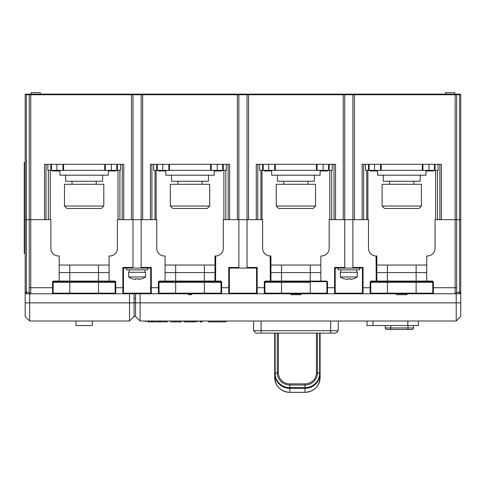 <?xml version="1.0" encoding="UTF-8"?>
<svg xmlns="http://www.w3.org/2000/svg" width="485" height="485" viewBox="0 0 485 485"><rect width="100%" height="100%" fill="white"/><g stroke="black" fill="none" stroke-linecap="round" stroke-linejoin="round"><path stroke-width="0.73" d="M255.959 333.098L335.82 333.098L338.239 330.679L335.82 333.098L255.959 333.098L253.54 330.679L338.239 330.679L338.239 321.003L338.239 330.679L261.106 330.679L261.106 333.098L261.106 330.679L253.54 330.679L253.54 321.003L253.54 330.679L255.959 333.098M460.368 94.175L460.144 94.132A0.606 0.606 0 0 1 460.75 94.733L460.144 94.132A0.606 0.606 0 0 1 460.75 94.733L460.75 316.462L456.215 321.003L140.104 321.003L135.57 316.462L134.054 316.462L129.519 321.003L29.694 321.003L25.159 316.462L25.159 94.733L25.76 94.132L456.064 94.132A0.606 0.606 0 0 1 456.664 94.733L456.664 292.255A1.51 1.51 0 0 1 455.154 293.764L433.372 293.777A0.606 0.606 0 0 1 432.772 293.17A0.606 0.606 0 0 0 433.372 293.777A0.606 0.606 0 0 1 432.772 293.17A0.606 0.606 0 0 0 433.372 293.777A0.606 0.606 0 0 1 432.772 293.17L432.772 282.282A0.606 0.606 0 0 0 432.165 281.676L371.364 281.676A0.606 0.606 0 0 0 370.758 282.282L370.758 293.17A0.606 0.606 0 0 1 370.152 293.777L363.047 293.777A0.606 0.606 0 0 1 362.44 293.17L362.44 268.066L362.44 293.17A0.606 0.606 0 0 0 363.047 293.777L327.502 293.777A0.606 0.606 0 0 1 326.896 293.17L326.896 282.282A0.606 0.606 0 0 0 326.29 281.676L265.489 281.676A0.606 0.606 0 0 0 264.883 282.282L264.883 293.17A0.606 0.606 0 0 1 264.283 293.777L257.171 293.777A0.606 0.606 0 0 1 256.565 293.17A0.606 0.606 0 0 0 257.171 293.777A0.606 0.606 0 0 1 256.565 293.17A0.606 0.606 0 0 0 257.171 293.777L221.627 293.777A0.606 0.606 0 0 1 221.021 293.17L221.021 282.282A0.606 0.606 0 0 0 220.42 281.676L159.613 281.676A0.606 0.606 0 0 0 159.013 282.282L159.013 293.17A0.606 0.606 0 0 1 158.407 293.777L151.296 293.777A0.606 0.606 0 0 1 150.696 293.17A0.606 0.606 0 0 0 151.296 293.777L150.859 293.777L151.296 293.777A0.606 0.606 0 0 1 150.696 293.17A0.606 0.606 0 0 0 151.296 293.777L115.757 293.777A0.606 0.606 0 0 1 115.151 293.17L115.151 282.282A0.606 0.606 0 0 0 114.545 281.676L53.744 281.676A0.606 0.606 0 0 0 53.138 282.282L53.138 293.17A0.606 0.606 0 0 1 52.532 293.777L115.757 293.777A0.606 0.606 0 0 1 115.151 293.17L115.151 287.726L115.151 293.17L98.51 293.17L98.51 281.676L109.101 281.676L53.744 281.676A0.606 0.606 0 0 0 53.138 282.282L53.138 293.17A0.606 0.606 0 0 1 52.532 293.777L30.761 293.777A1.51 1.51 90 0 1 30.725 293.777M459.416 94.132L459.537 94.733L460.75 94.733L460.144 94.132L456.064 94.132A0.606 0.606 0 0 1 456.664 94.733L354.426 94.733L354.426 219.663L343.228 219.663L343.228 94.733L248.55 94.733L248.55 219.663L237.359 219.663L237.359 94.733L142.675 94.733L142.675 219.663L141.165 219.663L141.165 94.733A0.606 0.606 0 0 1 141.772 94.132L142.657 94.132M455.185 293.777A1.51 1.51 -90 0 1 455.148 293.777L459.24 293.777L459.537 292.261L460.75 292.261A1.51 1.51 0 0 1 459.24 293.777L456.215 293.777L456.215 302.852L456.215 293.777L370.152 293.777A0.606 0.606 0 0 0 370.758 293.17L370.758 287.726L370.758 293.17A0.606 0.606 0 0 1 370.152 293.777L459.24 293.777L459.537 292.261L460.75 292.261L460.253 293.389M115.151 287.726L115.757 287.726L115.151 287.726L115.151 282.282L98.51 282.282L98.51 281.07L109.101 281.07L109.101 255.965L109.101 281.07L114.545 281.07A1.212 1.212 0 0 1 115.757 282.282L115.757 287.726L122.863 287.726L122.863 268.066L151.296 268.066L151.296 287.726L150.696 287.726L150.696 293.17L150.696 268.066L150.696 287.726L151.296 287.726L151.296 267.459L141.165 267.459L141.165 219.663L156.74 219.663L156.74 248.405L156.74 219.663L150.392 219.663L150.392 164.306L229.641 164.306L229.641 219.663L223.294 219.663L223.294 248.405A7.56 7.56 0 0 1 215.728 255.965L215.576 281.07L220.42 281.07A1.212 1.212 0 0 1 221.627 282.282L221.627 287.726L221.021 287.726L221.021 282.282L175.649 282.282L175.649 293.777L158.407 293.777A0.606 0.606 0 0 0 159.013 293.17A0.606 0.606 0 0 1 158.407 293.777L221.627 293.777A0.606 0.606 0 0 1 221.021 293.17L221.021 287.726L221.021 293.17L204.385 293.17L204.385 281.676L165.064 281.676L175.649 281.676L175.649 282.282L159.013 282.282L159.013 293.17A0.606 0.606 0 0 1 158.407 293.777A0.606 0.606 0 0 0 159.013 293.17L175.649 293.17L175.649 293.777L228.738 293.777A0.606 0.606 0 0 0 229.344 293.17A0.606 0.606 0 0 1 228.738 293.777L228.847 293.777M352.916 219.663L352.91 267.459L363.047 267.459L363.047 287.726L362.44 287.726L362.44 293.17L335.214 293.17A0.606 0.606 0 0 1 334.608 293.777A0.606 0.606 0 0 0 335.214 293.17L335.214 268.066L335.214 293.17A0.606 0.606 0 0 1 334.608 293.777L264.283 293.777A0.606 0.606 0 0 0 264.883 293.17A0.606 0.606 0 0 1 264.283 293.777L327.502 293.777A0.606 0.606 0 0 1 326.896 293.17L326.896 282.282A0.606 0.606 0 0 0 326.29 281.676L310.261 281.676L320.846 281.676L320.846 281.07L320.846 281.676L265.489 281.676A0.606 0.606 0 0 0 264.883 282.282L264.883 293.17A0.606 0.606 0 0 1 264.283 293.777A0.606 0.606 0 0 0 264.883 293.17L326.896 293.17L326.896 287.726L334.608 287.726L334.608 267.459L344.744 267.459L344.744 94.733L343.228 94.733L343.228 94.132L344.138 94.132L343.228 94.132M140.104 293.777L150.52 293.777L140.104 293.777L140.104 302.852L140.104 293.777M334.717 293.777L334.608 268.066L352.91 268.066L352.91 219.663L368.491 219.663L368.491 248.405A7.56 7.56 0 0 0 376.051 255.965L376.809 255.965L376.809 281.07L426.721 281.07L426.721 281.676L416.13 281.676L416.13 281.07L426.721 281.07L426.721 255.965L426.721 281.07L432.165 281.07A1.212 1.212 0 0 1 433.372 282.282L433.372 293.777L416.13 293.777L456.215 293.777M134.054 293.777L135.57 293.777L134.054 293.777L134.054 316.462L134.054 293.777M29.694 293.777L29.694 302.852L29.694 293.777L26.669 293.777A1.51 1.51 0 0 1 25.159 292.261L25.656 293.389M29.846 94.132A0.606 0.606 0 0 0 29.239 94.733L26.366 94.733L26.487 94.132L30.755 94.132L29.846 94.132L30.755 94.132L30.755 94.733L29.239 94.733L29.239 292.255L29.239 219.663L50.87 219.663L50.87 248.405L50.87 219.663L44.517 219.663L44.517 164.306L123.772 164.306L123.772 219.663L117.418 219.663L117.418 248.405L117.418 219.663L132.999 219.663L131.483 219.663L131.483 94.733L30.755 94.733L30.755 287.726L53.138 287.726L52.532 287.726L52.532 282.282L53.138 282.282L52.532 282.282A1.212 1.212 0 0 1 53.744 281.07L59.188 281.07L59.188 255.965L58.43 255.965L59.188 255.965L59.188 281.07L98.51 281.07L98.51 265.04L59.188 265.04M50.87 248.405A7.56 7.56 0 0 0 58.43 255.965A7.56 7.56 0 0 1 50.87 248.405M141.772 94.132L142.675 94.132L142.675 94.733L132.999 94.733A0.606 0.606 0 0 0 132.393 94.132A0.606 0.606 0 0 1 132.999 94.733L132.999 267.459L122.863 267.459L122.863 287.726L123.469 287.726L123.469 293.17A0.606 0.606 0 0 1 122.863 293.777A0.606 0.606 0 0 0 123.469 293.17A0.606 0.606 0 0 1 122.863 293.777L122.972 293.777M109.101 255.965L109.859 255.965A7.56 7.56 0 0 0 117.418 248.405A7.56 7.56 0 0 1 109.859 255.965L109.101 255.965M48.367 219.663L48.367 170.356M50.264 170.356L50.264 219.663M455.179 94.132L456.064 94.132M343.253 94.132L353.516 94.132A0.606 0.606 0 0 0 352.91 94.733L344.744 94.733A0.606 0.606 0 0 0 344.138 94.132A0.606 0.606 0 0 1 344.744 94.733M221.021 287.726L228.738 287.726L228.738 268.066L257.171 268.066L257.171 287.726L256.565 287.726L256.565 268.066L256.565 293.17L256.565 287.726L257.171 287.726L257.171 267.459L247.035 267.459L247.035 94.733L238.869 94.733A0.606 0.606 0 0 0 238.262 94.132A0.606 0.606 0 0 1 238.869 94.733L237.359 94.733L237.359 94.132L248.526 94.132M142.675 94.132L131.932 94.132M26.487 94.132L30.755 94.132M31.21 94.132L31.21 92.617L40.279 92.617L40.279 94.132M25.469 94.205L25.76 94.132A0.606 0.606 0 0 0 25.159 94.733L25.76 94.132A0.606 0.606 0 0 0 25.159 94.733L26.366 94.733L26.366 292.261L29.239 292.261L26.366 292.261L26.669 293.777L26.366 292.261L25.159 292.261L25.159 316.462L29.694 321.003L29.694 302.852L29.694 321.003L129.519 321.003L129.519 293.777L129.519 302.852L135.57 302.852L135.57 293.777L135.57 316.462L135.57 302.852L140.104 302.852L140.104 321.003L135.57 316.462M29.239 292.255A1.51 1.51 0 0 0 30.755 293.764A1.51 1.51 0 0 1 29.239 292.255L29.239 287.726L29.239 292.255L30.761 293.777L122.863 293.777L122.863 287.726L123.469 287.726L123.469 268.066L123.469 293.17L150.696 293.17A0.606 0.606 0 0 0 151.296 293.777L158.407 293.777L158.407 282.282A1.212 1.212 0 0 1 159.613 281.07L165.064 281.07L165.064 255.965L164.306 255.965L165.064 255.965L165.064 281.07L175.649 281.07L175.649 282.282L158.407 282.282L158.407 287.726L159.013 287.726L151.296 287.726L151.296 293.777L123.99 293.777M135.57 302.852L140.104 302.852L140.104 321.003L456.215 321.003L456.215 302.852L460.75 302.852L460.75 316.462L456.215 321.003L456.215 302.852L460.75 302.852L460.75 292.261A1.51 1.51 0 0 1 459.24 293.777A1.51 1.51 0 0 0 460.75 292.261L460.75 219.663L456.664 219.663L456.664 287.726L455.154 287.726L455.154 94.132M366.975 325.538L418.403 325.538L418.403 321.003L418.403 325.538L366.975 325.538L366.975 321.003L366.975 325.538M226.319 321.003A0.909 0.909 0 0 1 225.41 321.907L209.071 321.907A0.909 0.909 0 0 1 208.168 321.003A0.909 0.909 0 0 0 209.071 321.907L209.071 321.003M223.894 219.663L223.894 170.356M225.792 170.356L225.792 219.663M155.03 219.663L155.03 170.356M156.14 170.356L156.14 219.663M156.74 248.405A7.56 7.56 0 0 0 164.306 255.965A7.56 7.56 0 0 1 156.74 248.405M229.344 293.17L256.565 293.17L229.344 293.17L229.344 268.066L229.344 293.17A0.606 0.606 0 0 1 228.738 293.777L228.738 267.459L238.869 267.459L238.869 219.663L238.869 268.066L247.035 268.066L247.035 219.663L262.615 219.663L256.262 219.663L256.262 164.306L335.517 164.306L335.517 219.663L329.163 219.663L329.163 248.405L329.163 219.663L352.91 219.663L352.91 94.733A0.606 0.606 0 0 1 353.516 94.132M214.97 265.04L165.064 265.04M215.061 281.385A0.606 0.606 0 0 1 214.97 281.07L214.97 255.965L215.728 255.965A7.56 7.56 0 0 0 223.294 248.405L223.294 219.663L238.869 219.663L238.869 94.733M175.649 265.04L175.649 281.676L165.064 281.676L165.064 281.07L204.385 281.07L204.385 265.04M141.165 219.663L141.165 268.066L132.999 268.066L132.999 219.663L141.165 219.663L132.993 219.663M126.494 268.066L126.494 269.878L147.67 269.878L147.67 268.066M145.548 272.297L128.61 272.297L128.61 276.965L145.548 276.965L145.548 272.297M135.57 278.796A14.762 12.786 0 0 0 137.079 278.863A14.762 12.786 0 0 1 135.57 278.796L135.57 279.409A15.047 15.047 0 0 1 132.581 278.796L132.544 278.863A15.126 15.126 0 0 1 128.61 276.965M137.079 278.863A14.762 12.786 0 0 0 138.595 278.796A14.762 12.786 0 0 1 137.079 278.863M138.595 278.796L138.595 279.409A15.047 15.047 0 0 0 141.578 278.796L141.62 278.863A15.126 15.126 0 0 0 145.548 276.965M69.773 265.04L69.773 281.676L59.188 281.676L59.188 281.07L69.773 281.07L69.773 282.282L53.138 282.282L69.773 282.282L69.773 293.17L115.151 293.17M109.101 265.04L98.51 265.04M59.188 272.6L69.773 272.6L69.773 281.07L109.101 281.07L109.101 281.676L98.51 281.676L98.51 272.6L109.101 272.6M270.327 281.07L270.327 281.676L270.933 281.07L270.933 255.965L270.175 255.965A7.56 7.56 0 0 1 262.615 248.405L262.615 219.663L262.615 248.405A7.56 7.56 0 0 0 270.175 255.965L270.327 281.07L265.489 281.07A1.212 1.212 0 0 0 264.283 282.282L264.283 287.726L264.883 287.726L264.283 287.726L264.283 282.282L264.883 282.282L264.283 282.282A1.212 1.212 0 0 1 265.489 281.07L265.489 281.676L281.524 281.676L281.524 293.777L281.524 293.17L310.261 293.17L310.261 281.07L320.846 281.07L320.846 255.965L320.846 281.07L326.29 281.07A1.212 1.212 0 0 1 327.502 282.282L327.502 293.777L327.502 287.726L335.214 287.726L334.608 287.726L334.608 293.777M320.846 255.965L321.603 255.965A7.56 7.56 0 0 0 329.163 248.405A7.56 7.56 0 0 1 321.603 255.965L320.846 255.965M260.906 219.663L260.906 170.356M262.009 170.356L262.009 219.663M329.77 219.663L329.77 170.356M331.667 170.356L331.667 219.663M274.716 333.098L274.716 377.706A15.126 14.623 0 0 0 289.842 392.335L304.968 392.335A15.126 14.623 0 0 0 320.088 377.706L320.088 333.098M247.035 94.733A0.606 0.606 0 0 1 247.641 94.132A0.606 0.606 0 0 0 247.035 94.733L248.55 94.733L248.55 94.132M344.744 219.663L344.744 268.066L363.047 268.066L363.047 287.726L370.152 287.726L370.152 282.282A1.212 1.212 0 0 1 371.364 281.07L376.202 281.07L376.051 255.965A7.56 7.56 0 0 1 368.491 248.405L368.491 219.663L362.137 219.663L362.137 164.306L441.392 164.306L441.392 219.663L435.039 219.663L435.039 248.405L435.039 219.663L456.664 219.663M426.721 255.965L427.473 255.965A7.56 7.56 0 0 0 435.039 248.405A7.56 7.56 0 0 1 427.473 255.965L426.721 255.965M366.781 219.663L366.781 170.356M367.885 170.356L367.885 219.663L367.885 170.356M365.466 164.306L365.466 170.356L438.064 170.356L438.064 164.306M368.491 164.306L368.491 170.356L368.491 164.306M435.645 219.663L435.645 170.356M437.537 170.356L437.537 219.663M422.938 164.306L422.938 170.356M435.039 164.306L435.039 170.356M380.592 170.356L380.592 164.306M425.963 170.962L433.523 170.962L433.523 170.356M370 170.356L370 170.962L377.566 170.962M377.566 170.356L377.566 175.2L425.963 175.2L425.963 170.356M383.314 175.2L383.314 181.251L420.216 181.251L420.216 175.2M421.429 206.052L421.429 184.276L382.101 184.276L382.101 206.052L421.429 206.052L419.004 208.471L401.762 208.471L412.244 208.471M382.101 206.052L384.52 208.471L401.762 208.471L391.286 208.471M426.721 265.04L376.809 265.04M432.165 281.676L432.165 281.07A1.212 1.212 0 0 1 433.372 282.282L432.772 282.282L433.372 282.282L432.772 293.17L432.772 282.282A0.606 0.606 0 0 0 432.165 281.676L427.321 281.676L426.721 281.07L432.165 281.07L432.165 281.676L371.364 281.676A0.606 0.606 0 0 0 370.758 282.282L370.758 293.17L432.772 293.17L432.772 287.726L456.664 287.726M387.394 265.04L387.394 281.07L371.364 281.07L371.364 281.676L376.202 281.676L376.809 281.07A0.606 0.606 0 0 1 376.499 281.597M338.239 268.066L338.239 269.878L359.415 269.878L359.415 268.066M357.299 272.297L340.355 272.297L340.355 276.965L357.299 276.965L357.299 272.297M347.315 278.796A14.762 12.786 0 0 0 348.824 278.863A14.762 12.786 0 0 1 347.315 278.796L347.315 279.409A15.047 15.047 0 0 1 344.326 278.796L344.289 278.863A15.126 15.126 0 0 1 340.355 276.965M348.824 278.863A14.762 12.786 0 0 0 350.34 278.796A14.762 12.786 0 0 1 348.824 278.863M350.34 278.796L350.34 279.409A15.047 15.047 0 0 0 353.322 278.796L353.365 278.863A15.126 15.126 0 0 0 357.299 276.965M265.489 281.676L265.489 281.07L270.933 281.07A0.606 0.606 0 0 1 270.624 281.597A0.606 0.606 0 0 0 270.933 281.07L310.261 281.07L310.261 265.04L270.933 265.04M320.846 265.04L310.261 265.04M445.624 94.132L445.624 92.617L454.7 92.617L454.7 94.132M75.975 321.003L75.975 325.538L92.314 325.538L92.314 321.003M25.159 253.243L24.25 253.243L24.25 162.493L25.159 162.493M118.025 219.663L118.025 170.356M119.916 170.356L119.916 219.663M47.845 164.306L47.845 170.356L50.87 170.356L50.87 164.306M50.87 170.356L62.971 170.356L62.971 164.306M62.971 170.356L117.418 170.356L117.418 164.306L117.418 170.356L120.444 170.356L120.444 164.306M105.318 164.306L105.318 170.356M108.343 170.962L115.909 170.962L115.909 170.356M52.38 170.356L52.38 170.962L59.946 170.962M59.946 170.356L59.946 175.2L108.343 175.2L108.343 170.356M65.693 175.2L65.693 181.251L102.596 181.251L102.596 175.2M103.808 206.052L103.808 184.276L64.481 184.276L64.481 206.052L103.808 206.052L101.383 208.471L84.141 208.471L94.624 208.471M64.481 206.052L66.9 208.471L84.141 208.471L73.665 208.471M188.313 293.777L188.313 294.686L190.017 294.686L190.017 293.777L190.017 294.686L191.72 294.686L188.313 294.686L188.313 293.777M191.72 293.777L191.72 294.686L191.72 293.777M291.067 293.777L291.067 294.686L295.608 294.686L295.608 293.777L295.608 294.686L296.171 294.686L293.619 294.686L293.619 293.777L293.619 294.686L292.485 294.686L292.485 293.777L292.485 294.686L291.352 294.686L291.352 293.777L291.352 294.686L290.788 294.686L291.067 293.777M296.171 293.777L296.171 294.686L300.997 294.686L300.997 293.777L300.997 294.686L300.712 293.777L300.712 294.686L300.427 293.777L300.427 294.686L299.293 294.686L299.293 293.777L299.293 294.686L298.16 294.686L298.16 293.777L298.16 294.686L296.171 294.686L296.171 293.777M396.657 293.777L396.657 294.686L396.657 293.777M406.303 293.777L406.303 294.686L396.657 294.686L406.866 294.686L406.866 293.777L406.866 294.686L406.303 294.686L406.303 293.777M197.668 321.003L197.668 321.907L197.668 321.003M199.911 321.907L202.209 321.907L202.209 321.003L202.209 321.907L202.027 321.003L202.027 321.907L201.542 321.907L201.542 321.003L201.542 321.907L200.814 321.907L200.814 321.003L200.814 321.907L199.911 321.907L199.911 321.003L199.911 321.907M196.279 321.003L196.279 321.907L195.491 321.907L195.491 321.003L195.491 321.907L196.279 321.907L196.279 321.003M193.891 321.907L194.612 321.907L194.612 321.003L194.612 321.907L194.133 321.907L194.133 321.003L194.133 321.907L193.891 321.003L193.891 321.907L193.224 321.907L193.891 321.907M189.38 321.003L189.38 321.907L189.38 321.003M192.012 321.907L189.38 321.907L193.224 321.907L193.224 321.003L193.224 321.907L192.012 321.907L192.012 321.003L192.012 321.907M183.845 321.003L183.845 321.907L183.845 321.003M188.568 321.003L188.568 321.907L183.845 321.907L188.568 321.907L188.568 321.003M180.76 321.907L181.123 321.907L180.76 321.907L181.123 321.907L180.76 321.907L180.76 321.003L180.76 321.907L179.765 321.907L180.76 321.907M175.77 321.907L179.765 321.907L179.765 321.003L179.765 321.907L178.28 321.907L178.28 321.003L178.28 321.907L176.225 321.907L176.225 321.003L176.225 321.907L175.437 321.907L175.437 321.003L175.437 321.907L175.437 321.003L175.437 321.907L175.77 321.907M170.659 321.003L170.659 321.907L170.659 321.003M175.376 321.003L175.376 321.907L170.659 321.907L175.376 321.907L175.376 321.003M167.27 321.003L167.27 321.907L162.608 321.907L162.608 321.003L162.608 321.907L166.482 321.907L166.482 321.003L166.482 321.907L167.27 321.907L167.27 321.003M163.396 321.003L163.396 321.907L163.396 321.003M156.8 321.907L156.8 321.003L156.8 321.907M157.013 321.907L161.341 321.907L161.341 321.003L161.341 321.907L161.038 321.003L161.038 321.907L160.25 321.907L160.25 321.003L160.25 321.907L159.104 321.907L159.104 321.003L159.104 321.907L158.013 321.907L158.013 321.003L158.013 321.907L157.255 321.907L157.255 321.003L157.013 321.907M151.053 321.003L151.053 321.907L151.053 321.003M151.841 321.003L151.841 321.907L151.053 321.907L154.957 321.907L154.957 321.003L154.957 321.907L155.746 321.907L154.594 321.907L154.594 321.003L154.594 321.907L153.357 321.907L153.357 321.003L153.357 321.907L152.478 321.907L152.478 321.003L152.478 321.907L151.993 321.907L151.993 321.003L151.841 321.907L151.841 321.003M155.746 321.003L155.746 321.907L155.746 321.003M145.488 321.003L145.488 321.907L145.488 321.003M147.731 321.907L150.029 321.907L150.029 321.003L150.029 321.907L149.847 321.003L149.847 321.907L149.392 321.907L149.392 321.003L149.392 321.907L148.634 321.907L148.634 321.003L148.634 321.907L147.731 321.907L147.731 321.003L147.731 321.907M320.088 170.962L327.654 170.962L327.654 170.356M264.131 170.356L264.131 170.962L271.691 170.962M214.218 170.962L221.778 170.962L221.778 170.356M158.256 170.356L158.256 170.962L165.815 170.962M276.226 206.052L315.553 206.052L315.553 184.276L276.226 184.276L276.226 206.052L278.651 208.471L295.892 208.471L285.41 208.471M306.368 208.471L295.892 208.471L313.134 208.471L315.553 206.052M277.438 175.2L277.438 181.251L314.341 181.251L314.341 175.2M271.691 170.356L271.691 175.2L320.088 175.2L320.088 170.356M170.356 206.052L209.678 206.052L209.678 184.276L170.356 184.276L170.356 206.052L172.775 208.471L190.017 208.471L179.541 208.471M200.493 208.471L190.017 208.471L207.259 208.471L209.678 206.052M171.563 175.2L171.563 181.251L208.471 181.251L208.471 175.2M165.815 170.356L165.815 175.2L214.218 175.2L214.218 170.356M259.59 164.306L259.59 170.356L274.716 170.356L274.716 164.306M274.716 170.356L332.189 170.356L332.189 164.306M317.063 164.306L317.063 170.356M329.163 164.306L329.163 170.356M262.615 170.356L262.615 164.306M153.721 164.306L153.721 170.356L168.841 170.356L168.841 164.306M168.841 170.356L226.319 170.356L226.319 164.306M211.193 164.306L211.193 170.356M223.294 164.306L223.294 170.356M156.74 170.356L156.74 164.306M386.787 329.473A1.51 1.51 0 0 1 385.278 327.957L390.722 327.957L390.722 329.473L386.787 329.473L411.898 329.473A1.51 1.51 0 0 0 413.408 327.957A1.51 1.51 0 0 1 411.898 329.473M413.408 325.538L413.408 327.957L407.964 327.957L407.964 325.538M385.278 327.957L385.278 325.538M376.202 281.07L376.202 281.676L387.394 281.676L387.394 293.17L416.13 293.17L416.13 293.777L416.13 282.282L432.772 282.282L387.394 282.282L387.394 293.17L370.758 293.17A0.606 0.606 0 0 1 370.152 293.777L335.735 293.777M326.896 293.17L310.261 293.17L310.261 293.777L310.261 282.282L281.524 282.282L281.524 293.17L264.883 293.17A0.606 0.606 0 0 1 264.283 293.777L264.283 287.726L257.171 287.726L257.171 293.777L257.171 287.726L264.283 287.726L264.283 293.777L229.86 293.777M26.123 293.674L26.669 293.777M134.054 316.462L129.519 321.003L129.519 302.852L134.054 302.852M455.148 293.777L455.154 293.764A1.51 1.51 0 0 0 456.664 292.255L455.148 293.777L456.221 293.334M29.239 219.663L25.159 219.663L25.159 292.261L26.366 292.261L26.366 219.663M247.035 219.663L238.869 219.663M270.933 272.6L320.846 272.6M69.773 272.6L98.51 272.6M228.738 293.777L228.738 287.726L221.627 287.726L221.627 293.777L221.627 282.282L175.649 282.282L175.649 293.17L159.013 293.17A0.606 0.606 0 0 1 158.407 293.777L158.407 287.726L151.296 287.726L151.296 293.777A0.606 0.606 0 0 1 150.696 293.17L123.469 293.17A0.606 0.606 0 0 1 122.863 293.777L122.863 287.726L115.757 287.726L115.757 293.777L115.757 282.282L115.151 282.282L115.757 282.282A1.212 1.212 0 0 0 114.545 281.07L109.101 281.07L109.707 281.676L114.545 281.676L114.545 281.07L114.545 281.676A0.606 0.606 0 0 1 115.151 282.282L69.773 282.282L69.773 293.777L69.773 293.17L98.51 293.17L98.51 282.282L69.773 282.282L69.773 281.676M159.613 281.676A0.606 0.606 0 0 0 159.013 282.282L158.407 282.282A1.212 1.212 0 0 1 159.613 281.07L159.613 281.676L164.457 281.676L165.064 281.07L159.613 281.07L159.613 281.676M221.021 293.17L204.385 293.17L204.385 293.777L204.385 293.17L175.649 293.17L204.385 293.17L204.385 281.676L220.42 281.676L204.385 281.676L204.385 281.07L214.97 281.07L215.576 281.676L215.576 281.07M221.021 282.282A0.606 0.606 0 0 0 220.42 281.676L220.42 281.07A1.212 1.212 0 0 1 221.627 282.282L221.021 282.282A0.606 0.606 0 0 0 220.42 281.676L220.42 281.07L204.385 281.07L204.385 272.6L214.97 272.6M204.385 272.6L165.064 272.6M30.755 219.663L30.755 287.726L29.239 287.726L52.532 287.726L52.532 293.777A0.606 0.606 0 0 0 53.138 293.17L69.773 293.17L53.138 293.17A0.606 0.606 0 0 1 52.532 293.777L52.532 282.282A1.212 1.212 0 0 1 53.744 281.07L53.744 281.676L58.582 281.676L59.188 281.07L53.744 281.07L53.744 281.676A0.606 0.606 0 0 0 53.138 282.282M426.721 272.6L376.809 272.6M261.106 321.003L261.106 330.679L261.106 321.003M330.679 333.098L330.679 321.003L330.679 333.098M456.664 94.733L459.537 94.733L459.537 292.261L456.664 292.261L459.537 292.261L459.537 219.663M46.033 164.306L46.033 219.663M30.755 287.726L30.755 293.764L30.755 287.726M25.159 302.852L129.519 302.852L25.159 302.852M134.054 298.311L135.57 298.311M140.104 302.852L456.215 302.852L140.104 302.852M407.812 325.538L407.812 321.003L407.812 325.538M373.026 321.003L373.026 325.538L373.026 321.003M220.869 321.907L220.869 321.003M228.132 219.663L228.132 164.306M151.902 164.306L151.902 219.663M228.738 287.726L229.344 287.726L228.738 287.726M132.999 94.733L131.483 94.733L131.483 94.132M98.51 293.777L98.51 293.17L98.51 293.777M257.777 164.306L257.777 219.663M326.896 282.282A0.606 0.606 0 0 0 326.29 281.676L310.261 281.676L310.261 272.6M317.505 333.098L317.505 372.892L319.645 373.438L319.645 333.098M304.968 383.871L289.842 383.871L289.842 388.333A15.126 14.623 180 0 1 274.716 373.711A1.51 0.388 0 0 1 275.159 373.438A14.683 14.198 0 0 0 289.842 387.636L304.968 387.636A14.683 14.198 0 0 0 319.645 373.438A1.51 0.388 0 0 1 320.088 373.711A15.126 14.623 180 0 1 304.968 388.333L304.968 383.871A11.476 11.094 180 0 0 316.438 372.777A1.51 0.388 0 0 1 317.505 372.892A12.543 12.131 180 0 1 304.968 385.023L289.842 385.023A12.543 12.131 180 0 1 277.299 372.892L277.299 333.098M316.438 372.777L316.438 333.098M289.842 383.871A11.476 11.094 180 0 1 278.366 372.777L278.366 333.098M304.968 392.335L304.968 388.333L289.842 388.333L289.842 392.335M275.159 333.098L275.159 373.438L277.299 372.892A1.51 0.388 0 0 1 278.366 372.777M281.524 265.04L281.524 281.07L326.29 281.07L326.29 281.676L326.29 281.07A1.212 1.212 0 0 1 327.502 282.282L327.502 287.726L326.896 287.726M354.426 94.132L354.426 94.733L352.91 94.733M363.647 164.306L363.647 219.663M439.877 219.663L439.877 164.306M422.332 170.356L422.332 164.306M381.192 164.306L381.192 170.356M428.989 164.306L428.989 170.356M434.433 170.356L434.433 164.306M374.541 170.356L374.541 164.306M369.091 164.306L369.091 170.356M433.372 293.777L433.372 287.726L455.154 287.726L455.154 293.764L455.154 219.663M387.394 293.17L387.394 293.777L387.394 293.17M370.758 293.17A0.606 0.606 0 0 1 370.152 293.777L370.152 287.726L370.758 287.726L370.152 287.726L370.152 282.282L370.758 282.282L370.152 282.282A1.212 1.212 0 0 1 371.364 281.07L371.364 281.676M387.394 272.6L387.394 282.282L370.758 282.282L416.13 282.282L416.13 265.04M362.44 287.726L363.047 287.726L363.047 293.777L363.047 287.726L370.152 287.726L370.152 293.777M281.524 272.6L281.524 282.282L264.883 282.282L310.261 282.282L310.261 281.676M334.007 219.663L334.007 164.306M122.256 219.663L122.256 164.306M51.477 164.306L51.477 170.356M56.921 170.356L56.921 164.306M63.571 164.306L63.571 170.356M104.711 170.356L104.711 164.306M111.368 164.306L111.368 170.356M116.812 170.356L116.812 164.306M181.123 321.003L181.123 321.907L181.123 321.003M161.523 321.003L161.523 321.907L161.523 321.003M275.322 164.306L275.322 170.356M316.462 170.356L316.462 164.306M323.113 164.306L323.113 170.356M328.557 170.356L328.557 164.306M263.222 164.306L263.222 170.356M268.666 170.356L268.666 164.306M169.447 164.306L169.447 170.356M210.587 170.356L210.587 164.306M217.244 164.306L217.244 170.356M222.688 170.356L222.688 164.306M157.346 164.306L157.346 170.356M162.79 170.356L162.79 164.306M407.964 329.473L407.964 327.957L390.722 327.957L390.722 325.538M416.13 281.676L416.13 293.17L432.772 293.17M270.933 281.07L281.524 281.07L281.524 281.676M335.214 293.17L362.44 293.17M256.565 293.17A0.606 0.606 0 0 0 257.171 293.777M123.469 293.17A0.606 0.606 0 0 1 122.863 293.777M204.385 281.676L204.385 281.07L175.649 281.07L175.649 272.6M387.394 281.676L387.394 281.07L416.13 281.07L416.13 272.6M29.688 293.334L30.761 293.777M129.168 269.878L129.168 272.297M144.991 269.878L144.991 272.297M274.716 377.706C275.619 386.63 280.657 391.516 289.842 392.383L304.968 392.383C314.147 391.516 319.185 386.63 320.088 377.706M389.661 181.251L389.661 184.276M413.863 181.251L413.863 184.276M340.919 269.878L340.919 272.297M356.736 269.878L356.736 272.297M72.047 181.251L72.047 184.276M96.242 181.251L96.242 184.276M307.987 181.251L307.987 184.276M283.792 181.251L283.792 184.276M202.118 181.251L202.118 184.276M177.916 181.251L177.916 184.276"/></g></svg>
